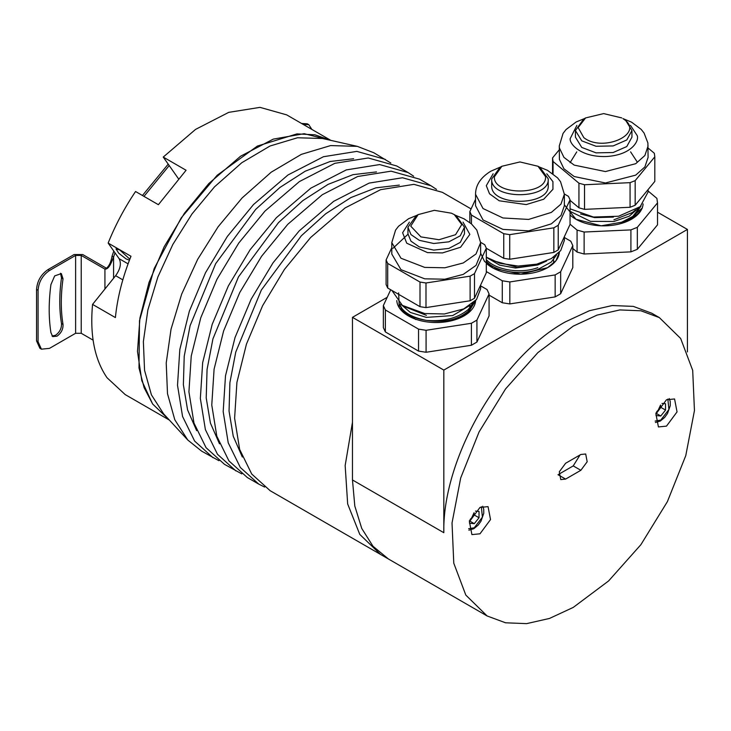 <?xml version="1.0" encoding="UTF-8"?>
<svg xmlns="http://www.w3.org/2000/svg" width="731" height="731" viewBox="0 0 731 731"><rect width="100%" height="100%" fill="white"/><g stroke="black" fill="none" stroke-linecap="round" stroke-linejoin="round"><path stroke-width="1.1" d="M481.345 506.738L482.414 517.155L474.273 527.764L468.644 528.741M469.512 521.395L469.512 523.241L474.273 523.67L479.033 517.749L479.033 511.408L475.488 511.088M479.033 517.749L474.081 514.898L470.006 519.969M469.32 520.81L474.273 523.67M474.081 512.733L474.081 514.898M470.261 519.312L471.705 517.85L473.99 512.86M657.516 212.182L687.423 229.443L443.827 370.087L352.47 317.345L352.47 479.965L354.809 506.053L361.744 528.44L373.002 546.258L388.417 558.977M352.47 422.235L345.16 465.528L347.664 503.961L359.78 534.407L380.531 554.427L359.78 534.407L347.664 503.961L345.16 465.537L352.47 422.235M501.868 166.266L499.967 167.362L491.689 179.031C490.227 200.084 550.242 199.81 548.204 178.775L539.935 167.362L538.025 166.266L545.518 176.591C547.355 195.625 493.06 195.871 494.384 176.82L501.868 166.266L519.951 161.944L538.025 166.266M491.689 185.372L491.689 185.619C490.227 206.681 550.242 206.407 548.204 185.363L548.204 178.775M129.451 260.19L126.061 258.902L118.742 253.228L116.001 248.869L119.783 249.975L129.835 259.176M330.86 140.379L286.671 114.868L259.998 107.366L228.739 112.355L195.552 129.405L163.241 157.074L186.076 170.259L158.389 204.698L135.555 191.513C124.535 207.869 115.407 225.047 108.151 243.076L130.986 256.261C122.589 277.277 117.389 297.718 115.397 317.583L92.563 304.398C89.749 335.063 94.573 359.515 107.037 377.744L125.184 394.576L169.382 420.087M128.08 263.845L119.116 258.673L108.151 243.076M163.241 157.074L178.41 178.647M119.116 258.673C121.52 263.398 120.359 269.072 115.635 275.697L92.563 304.398M152.715 404.115L144.135 387.704L138.991 367.903L139.502 320.717L154.195 268.524L181.215 217.911L217.134 175.294L257.413 146.054L296.95 133.901L314.869 134.796L330.759 140.361L304.178 133.691L273.266 139.128L240.581 156.215L208.801 183.563L184.477 213.178L164.146 246.804L149.005 282.458L139.932 318.04L137.483 351.447L141.796 380.659L152.615 403.969L169.309 420.014M667.851 399.062L668.92 409.479L660.778 420.087L655.15 421.065M656.027 413.719L656.027 415.564L660.778 415.994L665.539 410.073L665.539 403.731L662.003 403.411M665.539 410.073L660.586 407.213L656.511 412.284M655.835 413.134L660.778 415.994M660.586 405.056L660.586 407.213M656.767 411.635L658.211 410.173L660.495 405.175M352.47 317.345L387.202 297.298M443.827 370.087L443.827 532.707C442.145 458.529 500.543 357.377 565.62 321.741L589.387 310.73L612.231 305.54L633.293 306.38L651.75 313.215L659.362 317.61L680.652 338.462L692.696 370.37L694.45 410.584L685.769 455.632L667.385 501.649L640.904 544.659L608.594 580.953L573.232 607.424L549.474 618.444L526.622 623.634L505.569 622.794L487.111 615.959L465.821 595.098L453.777 563.19L452.023 522.976L460.704 477.928L479.079 431.92L505.569 388.91L537.879 352.607L573.232 326.136L596.999 315.125L619.842 309.935L640.904 310.776L659.362 317.61M687.423 351.913L687.423 229.443M580.853 454.472L585.695 453.997L587.176 461.764L580.853 470.298L565.62 479.088L560.778 479.573L559.297 471.806L565.62 463.262L580.853 454.472M666.489 426.127L658.412 426.931L655.945 413.984L666.489 399.756L674.567 398.962L677.043 411.9L666.489 426.127M479.984 533.804L471.906 534.608L469.43 521.669L479.984 507.433L488.052 506.638L490.528 519.577L479.984 533.804M558.813 474.227L573.232 465.903L580.048 454.938M471.093 208.911L442.401 192.344L413.92 184.349L380.54 189.685L345.105 207.924L310.62 237.502L284.441 269.41L262.612 305.686L246.448 344.127L236.917 382.414L234.605 418.223L239.649 449.401L251.738 474.053L270.15 490.702L387.85 558.648M218.953 460.704L201.637 451.146L187.766 440.007L163.57 413.792L151.418 394.85L144.564 370.37L143.367 341.587L147.872 309.944L157.859 277.012L172.836 244.456L192.034 213.891L214.503 186.862L241.797 162.711L270.041 146.008L297.508 137.766L322.508 138.497L357.313 146.355L373.888 152.788L390.82 163.004M187.766 440.007L174.81 419.795L167.5 393.689L166.22 362.987L171.027 329.224L181.681 294.1L197.653 259.368L218.13 226.774L242.107 197.946L271.219 172.178L301.346 154.36L330.64 145.57L357.313 146.355M399.327 185.098L375.844 187.849L350.898 197.571L325.66 213.808L301.336 235.784L261.342 290.043L235.766 352.059L229.899 382.633L229.05 411.114L233.253 436.279L242.336 457.012M213.059 457.734L194.647 441.095L182.558 416.442L177.514 385.264L179.826 349.455L189.356 311.168L205.521 272.727L227.35 236.451L253.52 204.534L288.014 174.956L323.449 156.726L356.829 151.381L385.31 159.385M264.631 487.074L258.737 484.105L240.325 467.465L228.227 442.812L223.183 411.635L225.495 375.825L235.026 337.539L251.199 299.098L273.029 262.822L299.198 230.905L333.683 201.327L369.128 183.097L402.498 177.752L430.988 185.756L436.508 189.384M353.64 158.737L330.165 161.487L305.22 171.209L279.982 187.438L255.658 209.413L215.663 263.672L190.097 325.688L184.221 356.262L183.371 384.744L187.584 409.908L196.657 430.641M430.988 185.756L419.567 179.159L391.085 171.164L357.706 176.5L322.27 194.738L287.776 224.316L261.607 256.234L239.777 292.501L223.613 330.951L214.082 369.228L211.771 405.038L216.815 436.215L228.904 460.868L247.316 477.517L258.737 484.105M241.797 473.889L224.481 464.331L206.06 447.683L193.971 423.03L188.927 391.862L191.239 356.043L200.778 317.747L216.943 279.315L238.763 243.048L264.942 211.131L299.427 181.553L334.862 163.315L368.25 157.978L396.723 165.974M376.483 171.922L353.009 174.663L328.055 184.386L302.826 200.623L278.502 222.599L238.498 276.857L212.931 338.873L207.065 369.447L206.215 397.929L210.418 423.094L219.501 443.827M235.894 470.919L217.482 454.28L205.393 429.627L200.349 398.45L202.661 362.64L212.191 324.354L228.355 285.912L250.185 249.636L276.364 217.719L310.849 188.141L346.284 169.912L379.663 164.566L408.145 172.571L413.664 176.198M637.222 161.98L630.597 151.865M576.768 151.865L570.07 162.693M418.132 214.612L416.231 215.709L407.953 227.25L410.959 234.569L419.329 240.335L433.748 243.496L448.889 241.824L460.265 235.811L464.468 227.25L456.19 215.709L454.289 214.612L461.764 224.518L455.55 234.706L438.993 239.722L420.937 236.89L410.712 226.126L418.132 214.612L434.351 210.327L451.484 213.214L454.289 214.612M407.953 227.25L407.953 233.838L410.959 241.166L419.329 246.923L433.748 250.093L448.889 248.421L460.265 242.409L464.468 233.838L464.468 227.25M52.02 336.032L55.501 335.282C59.704 332.24 61.696 328.338 61.495 323.568C59.193 309.688 59.193 294.474 61.495 277.926L60.499 273.266M61.495 323.568L63.021 324.445C63.222 329.215 61.221 333.126 57.018 336.169L52.714 336.589L50.932 332.651C48.621 317.958 48.621 301.93 50.932 284.569L54.688 275.898L61.331 273.595L63.021 278.813L61.495 277.926M93.102 340.143L81.223 333.281L75.613 333.281L49.489 348.367L41.42 349.171L39.894 348.285L36.55 340.893L36.55 289.412C37.226 281.006 41.027 274.417 47.972 269.629L74.096 254.552L82.749 254.552L106.443 268.231C109.147 266.038 111.021 262 112.053 256.115L113.579 256.992C111.679 261.524 109.202 269.483 104.926 269.109L104.926 289.019M41.42 349.171L38.076 341.779L38.076 290.289C38.752 281.892 42.553 275.295 49.489 270.507L75.613 255.43L81.223 255.43L104.926 269.109L106.443 268.231M63.021 324.445C60.719 310.565 60.719 295.351 63.021 278.813M112.053 256.115L113.798 251.108M142.444 195.497L168.212 164.146M113.579 278.255L113.579 256.992L115.014 252.835M143.97 196.374L169.208 165.562M301.611 123.493L307.258 123.795L308.784 124.672L311.863 129.414M303.137 124.371L308.784 124.672M585.604 117.919L583.703 119.016L575.425 130.557L581.748 140.845L596.048 146.264L613.135 145.935L626.769 139.968L631.949 130.557L625.626 120.268L623.534 119.052C645.555 133.261 603.413 153.026 583.841 137.666L578.148 127.596L585.604 117.919L603.687 113.597L621.761 117.919M575.425 130.557L575.425 137.145L581.748 147.434L596.048 152.852L613.135 152.523L626.769 146.556L631.949 137.145L631.949 130.557M463.034 222.114L469.841 234.395L460.567 247.242L442.502 252.917L427.498 252.606L406.738 243.204L402.617 232.76L409.378 222.123M416.99 215.27L408.629 218.697L398.55 226.254L395.562 230.128L391.798 242.628L391.798 254.059L400.972 269.666L424.72 278.822L444.877 279.205L463.244 274.399L476.036 265.399L480.623 254.059L480.614 242.628L476.813 230.064L471.422 223.869L464.066 218.843L455.431 215.27M407.962 234.276L392.922 248.339M391.798 247.681L386.105 259.953L387.704 263.416L420.005 282.056L425.99 282.988L470.115 276.163L474.492 273.632L486.316 248.156L484.708 244.702L480.614 242.336M420.005 282.056L420.005 306.673L387.704 288.023L387.704 263.416M386.105 259.953L386.105 284.569L387.704 288.023M486.316 248.156L486.316 272.773L474.492 298.248L474.492 273.632M470.115 276.163L470.115 300.77L474.492 298.248M470.115 300.77L425.99 307.596L425.99 282.988M420.005 306.673L425.99 307.596M476.932 342.071L476.932 320.096L489.076 293.926L489.076 315.902L476.932 342.071L471.413 345.251L426.082 352.269L418.543 351.099L385.365 331.938L383.346 327.589L383.346 305.613L390.701 289.759M391.898 290.445L402.333 305.357L424.72 313.544L444.43 313.974L463.737 308.902L476.484 299.582L480.623 288.782L480.614 285.044M385.365 331.938L385.365 309.962L383.346 305.613M385.365 309.962L418.543 329.124L418.543 351.099M426.082 352.269L426.082 330.293L418.543 329.124M426.082 330.293L471.413 323.276L471.413 345.251M476.932 320.096L471.413 323.276M480.614 285.848L487.056 289.567L489.076 293.926M413.737 318.478L403.704 311.662L399.007 303.219C402.187 312.375 411.334 318.095 426.456 320.379C444.064 322.947 458.008 319.886 468.288 311.178C463.728 315.966 457.076 319.383 448.341 321.439L467.676 313.498L475.625 300.587A39.437 22.771 180 0 1 436.206 322.535A39.437 22.771 180 0 1 396.796 300.596M398.633 292.857L399.29 307.778L415.82 319.557M470.015 305.403L452.681 315.573L426.365 317.391L410.347 312.439L400.652 304.142M473.469 302.725L468.288 311.178M472.628 303.447L468.269 309.505C457.77 318.14 443.827 321.768 426.456 320.379C411.124 317.4 401.968 311.68 399.007 303.219M404.106 306.499L426.429 315.363M630.515 125.43L637.222 135.61C639.351 141.22 631.127 155.109 606.346 156.507C581.483 157.384 569.577 144.409 570.153 138.68L576.86 125.421M584.462 118.577L576.119 121.995L566.041 129.551L563.053 133.426L559.279 145.935L559.416 159.395L563.93 168.788L574.2 176.536L605.442 182.988L635.705 175.138L644.879 166.942L648.095 157.366L647.885 142.938L644.075 133.042L641.197 129.396L631.63 122.196L622.913 118.577M559.279 149.764L552.554 157.914L553.047 161.478L578.943 183.207L584.535 184.742L630.067 182.659L635.175 180.63L654.812 156.818L654.327 153.254L648.095 148.028M654.812 156.818L654.812 181.434L635.175 205.247L635.175 180.63M630.067 182.659L630.067 207.275L635.175 205.247M630.067 207.275L584.535 209.358L584.535 184.742M578.943 183.207L578.943 207.814L584.535 209.358M578.943 207.814L570.052 200.358M553.047 173.814L553.047 161.478M552.554 157.914L552.554 173.448M637.331 249.308L637.331 227.332L657.516 202.871L657.516 224.846L637.331 249.308L630.908 251.866L584.124 254.004L577.079 252.067L572.812 248.494M570.052 208.828L593.444 217.034L618.59 216.239L640.21 206.672L648.095 191.951M570.052 224.198L577.079 230.091L577.079 252.067M584.124 254.004L584.124 232.029L577.079 230.091M584.124 232.029L630.908 229.89L630.908 251.866M637.331 227.332L630.908 229.89M648.095 190.992L656.895 198.384L657.516 202.871M564.359 204.817L575.982 219.282L601.193 225.806L627.627 221.173L642.321 207.951C639.159 214.183 632.306 218.925 621.761 222.16L634.746 215.398L641.032 205.959M613.373 217.107L594.632 217.619L580.569 213.982M638.803 207.787L629.217 216.202L613.967 221.466M613.967 221.475L590.529 221.365L570.052 211.323M640.868 206.105L632.352 216.943L621.761 222.16M613.921 219.784L632.352 212.547L635.55 209.943M546.779 173.777L552.928 181.644L552.947 189.283L543.736 199.225L526.229 204.579L499.191 200.778L489.532 193.797L486.307 185.692L493.123 173.768M500.726 166.924L490.775 171.228C480.687 177.45 475.607 185.135 475.543 194.282L475.543 205.713L483.027 219.958L502.955 229.397L528.614 230.859L551.348 223.841L560.979 215.526L564.359 205.713L564.359 194.282L560.549 181.717L557.552 177.843L547.501 170.341L539.176 166.924M475.543 199.335L469.841 211.615L471.449 215.069L503.741 233.71L509.726 234.642L553.851 227.816L558.228 225.285L570.052 199.81L568.453 196.356L564.359 193.989M570.052 199.81L570.052 224.426L558.228 249.901L558.228 225.285M553.851 227.816L553.851 252.433L558.228 249.901M553.851 252.433L509.726 259.249L509.726 234.642M503.741 233.71L503.741 258.326L509.726 259.249M503.741 258.326L486.316 248.266M471.449 223.887L471.449 215.069M469.841 211.615L469.841 222.562M560.668 293.725L560.668 271.749L572.812 245.579L572.812 267.555L560.668 293.725L555.149 296.905L509.827 303.922L502.279 302.753L489.076 295.132M486.316 257.175L499.949 263.324L518.096 266.047L536.746 264.165L551.348 258.564L560.704 250.614L564.359 240.435L564.359 236.698M564.359 237.502L570.792 241.221L572.812 245.579M486.316 271.557L502.279 280.777L502.279 302.753M509.827 303.922L509.827 281.947L502.279 280.777M509.827 281.947L555.149 274.929L555.149 296.905M560.668 271.749L555.149 274.929M556.529 254.973L551.256 262.082L537.888 269.456C520.454 275.751 495.846 271.63 486.791 261.753L486.316 261.305M480.614 253.136L484.507 261.415L493.434 268.277L520.746 274.189L547.62 267.656L556.044 260.601L559.361 252.241A39.437 22.771 180 0 1 529.957 273.449A39.437 22.771 180 0 1 486.316 263.315M546.569 261.049L537.788 264.96L515.483 268.03L499.565 265.115L486.316 257.312M486.773 260.035C495.81 269.84 520.317 274.198 537.833 267.637M492.283 260.492L517.575 267.391L537.788 264.96M643.097 203.903A39.437 22.771 180 0 1 631.575 219.181A39.437 22.771 180 0 1 570.052 214.969M122.835 279.854L115.635 275.697M443.827 532.707L352.47 479.965M573.232 465.903L580.853 470.298M565.62 479.088L558.009 474.693M75.613 255.43L75.613 333.281M38.076 341.779L36.55 340.893M47.972 269.629L49.489 270.507M36.55 289.412L38.076 290.289M81.223 255.43L81.223 333.281M391.807 242.628L400.981 258.235L424.72 267.4L444.877 267.774L463.244 262.968L476.036 253.968L480.614 242.628M559.279 145.935L559.416 147.964L563.93 157.366L574.2 165.115L605.442 171.557L635.705 163.707L644.879 155.511L648.095 145.935M475.543 194.282L483.027 208.527L502.955 217.975L528.614 219.428L551.348 212.41L560.979 204.095L564.359 194.282M468.9 530.194L473.852 528.687L478.211 525.059L480.989 521.194L483.767 513.29L483.721 509.142L482.725 506.236M469.85 305.512L469.85 311.653M491.689 185.491L491.689 178.903M655.405 422.509L660.358 421.01L664.717 417.383L667.504 413.508L670.281 405.604L670.236 401.456L669.23 398.559M487.111 615.959L388.143 558.822M553.595 257.166L553.595 257.741M553.595 259.697L553.595 263.306M396.732 165.974L408.145 172.571M637.331 208.819L637.331 212.474M648.095 189.576L648.095 192.089"/></g></svg>
